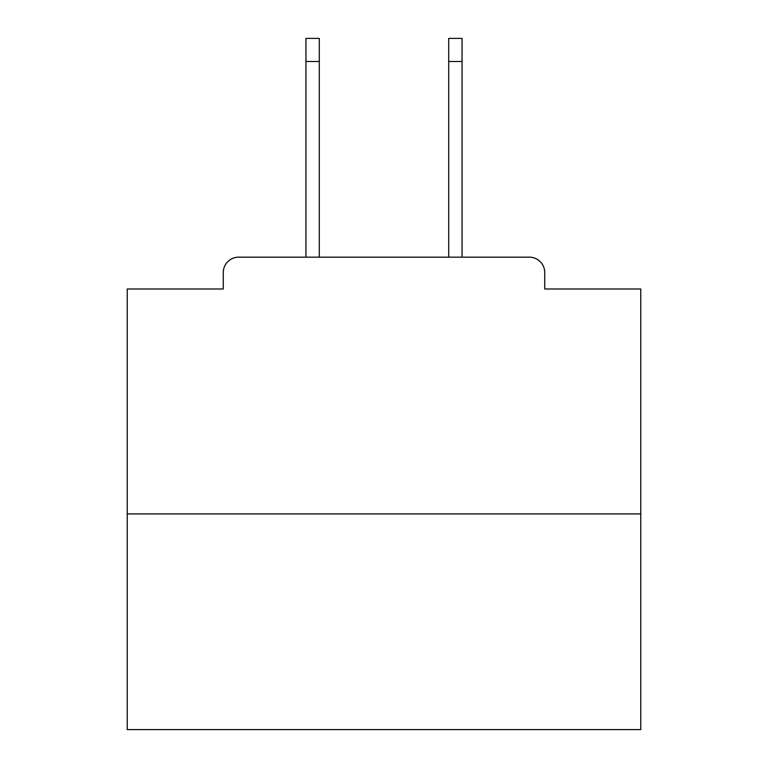 <?xml version="1.0" encoding="UTF-8"?>
<svg xmlns="http://www.w3.org/2000/svg" width="768" height="768" viewBox="0 0 768 768"><rect width="100%" height="100%" fill="white"/><g stroke="black" fill="none" stroke-linecap="round" stroke-linejoin="round"><path stroke-width="1.15" d="M544.733 288.998L544.733 272.563L544.733 288.998L640.762 288.998L640.762 729.6L127.238 729.6L127.238 288.998L223.267 288.998L223.267 272.563L223.267 288.998M640.762 513.917L127.238 513.917M544.733 272.563A15.408 15.408 0 0 0 529.325 257.165L238.675 257.165A15.408 15.408 0 0 0 223.267 272.563M529.325 257.165L464.112 257.165M303.888 257.165L238.675 257.165M319.296 61.507L305.942 61.507L305.942 38.4L319.296 38.4L319.296 257.165M305.942 61.507L305.942 257.165M462.058 38.4L462.058 61.507L448.704 61.507L448.704 38.4L462.058 38.4M448.704 257.165L448.704 61.507M462.058 257.165L462.058 61.507"/></g></svg>
